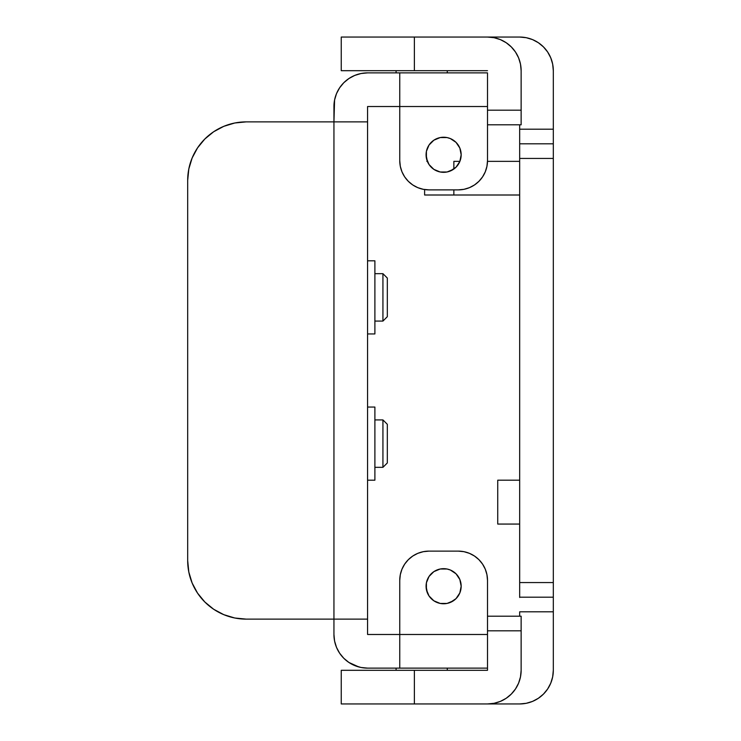<?xml version="1.0" encoding="UTF-8"?>
<svg xmlns="http://www.w3.org/2000/svg" width="741" height="741" viewBox="0 0 741 741"><rect width="100%" height="100%" fill="white"/><g stroke="black" fill="none" stroke-linecap="round" stroke-linejoin="round"><path stroke-width="1.11" d="M519.673 480.187L497.739 480.187L497.739 524.063L519.673 524.063L497.739 524.063L497.739 480.187L519.673 480.187M519.673 597.468L519.673 143.81L519.673 158.435L553.314 158.435L553.314 143.81L519.673 143.81L553.314 143.81L553.314 582.565L519.673 582.565L519.673 158.435L553.314 158.435L553.314 597.19L553.314 582.565L519.673 582.565L519.673 597.19L553.314 597.19L553.314 670.309L552.666 676.876L550.748 683.183L547.645 689L543.459 694.095L538.364 698.281L532.547 701.394L526.24 703.302L519.673 703.95L483.113 703.95L519.673 703.95A33.641 33.641 0 0 0 553.314 670.309L553.314 611.816L519.673 611.816L519.673 616.197L519.673 611.816L553.314 611.816L553.314 597.468M520.488 676.876L521.136 670.309L521.136 630.823L487.504 630.823L521.136 630.823L521.136 670.309L520.488 676.876L518.58 683.183L515.467 689L511.281 694.095L506.186 698.281L500.37 701.394L494.062 703.302L487.504 703.95L414.376 703.95L414.376 670.309L487.504 670.309L487.504 580.37L486.939 574.664L485.272 569.171L482.567 564.114L478.936 559.687L474.499 556.046L469.442 553.342L463.959 551.684L458.253 551.119L429.002 551.119L423.296 551.684L417.804 553.342L412.746 556.046L408.319 559.687L404.679 564.114L401.974 569.171L400.316 574.664L399.751 580.37L399.751 634.481L367.573 634.481L367.573 106.519L487.504 106.519L487.504 72.877L367.573 72.877L361.015 73.526L354.698 75.443L348.891 78.546L343.787 82.733L339.61 87.827L336.497 93.644L334.58 99.961L333.941 121.876L333.941 106.519A33.641 33.641 0 0 1 367.573 72.877L487.504 72.877L487.504 160.63L487.504 106.519L399.751 106.519L399.751 160.63L399.751 106.519L367.573 106.519L367.573 121.876L333.941 121.876L367.573 121.876L367.573 619.124L333.941 619.124L333.941 634.481L334.58 641.039L336.497 647.356L339.61 653.173L343.787 658.267L348.891 662.454L358.866 666.974M521.136 70.691A33.641 33.641 0 0 0 487.504 37.05L414.376 37.05L414.376 70.691L487.504 70.691L341.249 70.691L341.249 37.05L341.249 70.691L414.376 70.691L414.376 37.05L341.249 37.05L487.504 37.05L494.062 37.698L500.37 39.606L506.186 42.719L511.281 46.905L515.467 52L518.58 57.817L520.488 64.124L521.136 70.691L521.136 110.177L487.504 110.177L521.136 110.177L521.136 124.803L487.504 124.803L521.136 124.803L521.136 70.691L520.488 64.124M483.113 37.05L519.673 37.05L483.113 37.05M519.673 143.81L519.673 124.803L519.673 129.184L553.314 129.184L553.314 70.691L553.314 143.532M553.314 143.81L553.314 129.184L519.673 129.184L519.673 143.532M521.136 670.309A33.641 33.641 0 0 1 487.504 703.95L341.249 703.95L414.376 703.95L414.376 670.309L341.249 670.309L341.249 703.95L341.249 670.309L487.504 670.309L487.504 668.123L367.573 668.123L399.751 668.123L399.751 634.481L367.573 634.481L367.573 619.124L246.188 619.124L333.941 619.124L333.941 121.876L246.188 121.876L333.941 121.876L333.941 634.481A33.641 33.641 0 0 0 367.573 668.123L361.015 667.474L354.698 665.557M553.314 70.691L552.666 64.124L550.748 57.817L547.645 52L543.459 46.905L538.364 42.719L532.547 39.606L526.24 37.698L519.673 37.05A33.641 33.641 0 0 1 553.314 70.691M521.136 630.823L521.136 616.197L487.504 616.197L521.136 616.197L521.136 630.823M519.673 161.362L487.495 161.362L519.673 161.362M459.892 161.362L453.863 161.362L453.863 169.041L453.863 161.362L459.892 161.362M453.863 189.881L453.863 195.003L519.673 195.003L453.863 195.003L453.863 189.881M424.612 195.003L453.863 195.003L424.612 195.003L424.612 189.548L424.612 195.003M426.835 161.362L427.353 161.362M519.673 597.19L553.314 597.19M367.573 407.059L374.89 407.059L367.573 407.059M374.89 480.187L367.573 480.187L374.89 480.187L374.89 407.059L374.89 480.187M367.573 260.813L374.89 260.813L367.573 260.813M374.89 333.941L367.573 333.941L374.89 333.941L374.89 260.813L374.89 333.941M426.408 582.797L426.075 586.214A17.552 17.552 0 0 1 443.627 568.671A17.552 17.552 0 0 1 461.171 586.214L459.837 592.939L456.039 598.626L450.343 602.433L447.045 603.433L440.2 603.433L433.874 600.812L429.03 595.968L426.408 589.641L426.408 582.797L429.03 576.47L433.874 571.626L440.2 569.005L447.045 569.005L450.343 570.005L456.039 573.812L459.837 579.499L461.171 586.214L459.837 579.499M426.408 151.359L426.075 154.786A17.552 17.552 0 0 1 443.627 137.233A17.552 17.552 0 0 1 461.171 154.786L459.837 148.061L456.039 142.374L450.343 138.567L447.045 137.567L440.2 137.567L433.874 140.188L429.03 145.032L426.408 151.359L426.408 158.204L429.03 164.53L433.874 169.374L440.2 171.995L447.045 171.995L450.343 170.995L456.039 167.188L459.837 161.501L461.171 154.786L459.837 148.061M396.092 72.877L396.092 70.691L396.092 72.877M447.277 70.691L447.277 72.877L447.277 70.691M447.277 668.123L447.277 670.309L447.277 668.123M396.092 670.309L396.092 668.123L396.092 670.309M187.686 180.378L187.686 560.622L188.816 572.033L192.141 583.01L197.551 593.124L204.822 601.988L213.686 609.269L223.801 614.669L234.777 618.003L246.188 619.124A58.502 58.502 0 0 1 187.686 560.622L187.686 180.378A58.502 58.502 0 0 1 246.188 121.876L234.777 122.997L223.801 126.331L213.686 131.731L204.822 139.012L197.551 147.876L192.141 157.99L188.816 168.967L187.686 180.378M188.816 572.033L192.141 583.01L197.551 593.124L204.822 601.988M213.686 609.269L223.801 614.669M246.188 121.876L234.777 122.997M417.804 553.342L423.296 551.684L429.002 551.119L458.253 551.119A29.251 29.251 0 0 1 487.504 580.37L487.504 668.123L399.751 668.123L399.751 634.481L487.504 634.481L399.751 634.481L399.751 580.37L400.316 574.664M486.939 166.336L487.504 160.63L486.939 166.336L485.272 171.829L482.567 176.886L478.936 181.313L474.499 184.954L469.442 187.658L463.959 189.316L458.253 189.881L429.002 189.881L423.296 189.316L417.804 187.658L412.746 184.954L408.319 181.313L404.679 176.886L401.974 171.829L400.316 166.336L399.751 160.63A29.251 29.251 0 0 0 429.002 189.881L458.253 189.881L463.959 189.316L469.442 187.658M399.751 72.877L399.751 106.519L399.751 72.877M478.936 181.313L474.499 184.954M423.296 189.316L417.804 187.658M408.319 181.313L404.679 176.886M460.837 158.204L461.171 154.786A17.552 17.552 0 0 1 443.627 172.329A17.552 17.552 0 0 1 426.075 154.786L427.409 161.501M429.03 164.53L433.874 169.374L436.912 170.995M440.2 171.995L447.045 171.995L453.372 169.374M458.216 145.032L456.039 142.374L450.343 138.567M447.045 137.567L440.2 137.567L433.874 140.188M487.504 160.63A29.251 29.251 0 0 1 458.253 189.881M408.319 559.687L412.746 556.046M463.959 551.684L469.442 553.342M478.936 559.687L482.567 564.114M458.216 576.47L456.039 573.812L450.343 570.005M447.045 569.005L440.2 569.005L433.874 571.626M460.837 589.641L461.171 586.214A17.552 17.552 0 0 1 443.627 603.767A17.552 17.552 0 0 1 426.075 586.214L427.409 592.939M429.03 595.968L433.874 600.812L436.912 602.433M440.2 603.433L447.045 603.433L453.372 600.812M399.751 580.37A29.251 29.251 0 0 1 429.002 551.119M382.93 419.915L387.321 424.306L382.93 419.915L374.89 419.915L382.93 419.915L382.93 467.33L374.89 467.33L382.93 467.33L382.93 419.915M387.321 462.949L382.93 467.33L387.321 462.949L387.321 424.306L387.321 462.949M382.93 321.085L387.321 316.694L387.321 278.051L382.93 273.67L382.93 321.085L382.93 273.67L374.89 273.67L382.93 273.67L387.321 278.051L387.321 316.694L382.93 321.085L374.89 321.085L382.93 321.085"/></g></svg>
